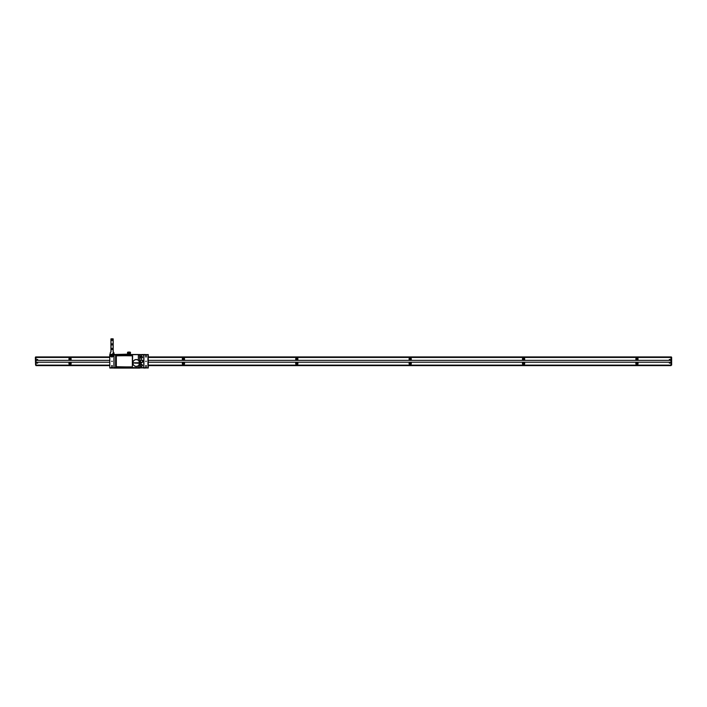 <?xml version="1.0" encoding="UTF-8"?>
<svg xmlns="http://www.w3.org/2000/svg" width="707" height="707" viewBox="0 0 707 707"><rect width="100%" height="100%" fill="white"/><g stroke="black" fill="none" stroke-linecap="round" stroke-linejoin="round"><path stroke-width="1.06" d="M129.681 354.481L113.924 354.481L113.924 368.091L139.473 368.091L109.797 368.02L109.726 354.711L110.23 354.481M111.635 365.705L112.351 365.705M143.919 354.958L143.919 367.605L115.639 367.605L115.709 354.605L143.821 354.578L138.36 354.958L138.342 360.27A3.42 3.42 0 0 1 139.615 362.293L138.36 360.252A3.42 3.42 0 0 0 133.738 360.667A3.42 3.42 0 0 0 133.738 365.298A3.42 3.42 0 0 0 138.342 365.696L139.615 363.672A3.42 3.42 0 0 1 138.342 365.696L138.378 365.705M145.651 365.705L146.367 365.705M146.331 367.066L145.686 367.066M112.316 367.066L111.671 367.066M148.276 354.711L148.276 367.861L143.751 368.091L143.751 354.481L148.276 354.684M145.695 355.48L146.322 355.48M146.367 356.858L145.651 356.858M112.351 356.858L111.635 356.858M111.679 355.48L112.307 355.48M148.223 368.002L144.087 367.746M148.196 354.534L144.087 354.817M113.924 354.481L129.001 354.481M113.2 354.481L111.105 354.481M115.771 354.481L115.02 354.481L115.771 354.481M109.824 368.047L109.797 354.543M113.924 367.746L110.071 367.746M113.2 354.817L112.44 354.817M111.556 354.817L110.937 354.817M112.369 365.819L111.626 365.819L112.369 365.819M111.733 356.478L111.998 357.123L112.263 356.478M112.333 355.612L111.653 355.612L112.333 355.612M112.333 361.286L111.653 361.286L112.333 361.286M112.333 366.951L111.653 366.951L112.333 366.951M147.94 354.817L147.94 367.746M146.384 365.819L145.633 365.819L146.384 365.819M146.384 356.752L145.633 356.752L146.384 356.752M146.349 355.612L145.669 355.612L146.349 355.612M146.349 361.286L145.669 361.286L146.349 361.286M146.349 366.951L145.669 366.951L146.349 366.951M113.924 368.038L139.968 368.038M142.69 354.525L141.939 354.525M139.968 354.525L114.163 354.56L131.882 354.534L129.681 354.525L129.001 354.119L129.593 353.668L129.593 354.119M132.465 354.525L137.441 354.543M129.001 354.119L113.924 354.525M130.141 352.192L127.87 352.192L130.141 352.192A4.534 4.534 0 0 0 127.87 352.192M127.534 352.36L127.534 353.491L127.596 352.227L130.415 352.227L130.477 353.491L130.477 352.36M129.001 352.36L129.001 353.491L129.001 352.36M130.477 353.491L127.534 353.491M127.79 353.253L127.79 352.607L127.79 353.253M127.985 352.926L128.365 352.413C128.497 353.509 128.365 353.677 127.985 352.926M130.221 352.607L130.221 353.253M129.964 352.599L129.549 352.926C129.708 353.73 129.841 353.615 129.964 352.599M129.646 352.413L130.017 352.926L129.646 352.413C129.514 353.509 129.637 353.677 130.017 352.926L129.646 352.413C129.514 353.509 129.637 353.677 130.017 352.926L129.646 352.413C129.514 353.509 129.637 353.677 130.017 352.926L129.646 352.413C129.514 353.509 129.637 353.677 130.017 352.926L129.646 352.413C129.514 353.509 129.637 353.677 130.017 352.926L129.637 352.422M132.642 355.833L116.337 355.559L116.063 366.739L132.368 367.013L132.642 355.833M143.919 354.914L139.606 354.914L139.615 357.335L141.612 358.104A0.901 0.901 0 0 0 142.514 357.203A0.901 0.901 0 0 0 141.612 356.301L140.499 356.301L139.898 357.088M139.615 365.236L140.499 366.27L141.612 366.27A0.901 0.901 0 0 0 142.514 365.369A0.901 0.901 0 0 0 141.612 364.467L139.615 365.236L139.615 363.831M141.179 359.969L140.189 361.286L141.179 362.594A1.352 1.352 0 0 0 142.876 361.286A1.352 1.352 0 0 0 141.179 359.969L141.179 358.104M139.677 362.461L139.677 363.513M140.446 362.664L139.694 362.664L139.694 363.301L140.446 363.301L140.446 362.664M139.694 362.664L139.694 363.301L139.694 362.664M140.499 356.301L141.179 356.301L141.179 354.56M137.998 354.499L131.891 354.499M137.458 354.525L132.43 354.525L137.441 354.534M115.709 367.958L143.928 367.887L115.709 367.958M114.048 367.649L115.683 367.958L114.048 367.649M115.603 367.605L114.039 367.605L114.039 354.958L115.603 354.958L115.603 367.605M140.454 363.283L139.694 363.283L139.694 362.691L140.454 362.691L140.454 363.283M114.808 354.808L115.656 354.808L114.808 354.808M116.337 366.968L116.337 355.603L132.598 355.833L132.368 366.968L116.337 366.968M132.359 366.915L116.355 366.915L116.169 355.833L132.359 355.648L132.359 366.915M140.295 361.286A1.228 1.228 0 0 1 141.524 360.057A1.228 1.228 0 0 1 142.752 361.286A1.228 1.228 0 0 1 141.524 362.514A1.228 1.228 0 0 1 140.295 361.286M141.612 356.611A0.592 0.592 0 0 1 142.204 357.203A0.592 0.592 0 0 1 141.612 357.795L140.481 357.795A0.592 0.592 0 0 1 139.889 357.203A0.592 0.592 0 0 1 140.481 356.611L141.612 356.611M141.612 364.777A0.592 0.592 0 0 1 142.204 365.369A0.592 0.592 0 0 1 141.612 365.961L140.481 366.138A0.778 0.778 0 0 1 139.703 365.369A0.778 0.778 0 0 1 140.481 364.591L141.612 364.777M139.597 362.647L133.65 362.983L139.641 363.327A3.402 3.402 0 0 1 136.089 366.376A3.402 3.402 0 0 1 132.863 362.983A3.402 3.402 0 0 1 136.089 359.589A3.402 3.402 0 0 1 139.641 362.638L139.597 362.647A3.349 3.349 0 0 0 134.489 360.137A3.349 3.349 0 0 0 134.489 365.828A3.349 3.349 0 0 0 139.597 363.327M135.249 363.186L133.994 362.779L139.606 362.779A3.358 3.358 0 0 1 139.606 363.186L135.249 362.779M182.804 363.548A0.627 0.627 0 0 1 183.431 362.93A0.627 0.627 0 0 1 184.05 363.548A0.627 0.627 0 0 1 183.431 364.176A0.627 0.627 0 0 1 182.804 363.548M296.189 363.548A0.627 0.627 0 0 1 296.807 362.93A0.627 0.627 0 0 1 297.435 363.548A0.627 0.627 0 0 1 296.807 364.176A0.627 0.627 0 0 1 296.189 363.548M409.565 363.548A0.627 0.627 0 0 1 410.193 362.93A0.627 0.627 0 0 1 410.811 363.548A0.627 0.627 0 0 1 410.193 364.176A0.627 0.627 0 0 1 409.565 363.548M522.95 363.548A0.627 0.627 0 0 1 523.569 362.93A0.627 0.627 0 0 1 524.196 363.548A0.627 0.627 0 0 1 523.569 364.176A0.627 0.627 0 0 1 522.95 363.548M69.419 359.015A0.627 0.627 0 0 1 70.046 358.396A0.627 0.627 0 0 1 70.665 359.015A0.627 0.627 0 0 1 70.046 359.642A0.627 0.627 0 0 1 69.419 359.015M182.804 359.015A0.627 0.627 0 0 1 183.431 358.396A0.627 0.627 0 0 1 184.05 359.015A0.627 0.627 0 0 1 183.431 359.642A0.627 0.627 0 0 1 182.804 359.015M296.189 359.015A0.627 0.627 0 0 1 296.807 358.396A0.627 0.627 0 0 1 297.435 359.015A0.627 0.627 0 0 1 296.807 359.642A0.627 0.627 0 0 1 296.189 359.015M409.565 359.015A0.627 0.627 0 0 1 410.193 358.396A0.627 0.627 0 0 1 410.811 359.015A0.627 0.627 0 0 1 410.193 359.642A0.627 0.627 0 0 1 409.565 359.015M522.95 359.015A0.627 0.627 0 0 1 523.569 358.396A0.627 0.627 0 0 1 524.196 359.015A0.627 0.627 0 0 1 523.569 359.642A0.627 0.627 0 0 1 522.95 359.015M636.335 359.015A0.627 0.627 0 0 1 636.954 358.396A0.627 0.627 0 0 1 637.581 359.015A0.627 0.627 0 0 1 636.954 359.642A0.627 0.627 0 0 1 636.335 359.015M109.726 365.475L36.03 365.475L36.03 362.205L109.726 362.205M148.276 362.205L670.97 362.205L670.97 365.475L148.276 365.475M71.177 363.548A1.131 1.131 0 0 0 70.046 362.417A1.131 1.131 0 0 0 68.915 363.548A1.131 1.131 0 0 0 70.046 364.688A1.131 1.131 0 0 0 71.177 363.548M184.562 363.548A1.131 1.131 0 0 0 183.431 362.417A1.131 1.131 0 0 0 182.291 363.548A1.131 1.131 0 0 0 183.431 364.688A1.131 1.131 0 0 0 184.562 363.548M297.939 363.548A1.131 1.131 0 0 0 296.807 362.417A1.131 1.131 0 0 0 295.676 363.548A1.131 1.131 0 0 0 296.807 364.688A1.131 1.131 0 0 0 297.939 363.548M411.324 363.548A1.131 1.131 0 0 0 410.193 362.417A1.131 1.131 0 0 0 409.061 363.548A1.131 1.131 0 0 0 410.193 364.688A1.131 1.131 0 0 0 411.324 363.548M524.709 363.548A1.131 1.131 0 0 0 523.569 362.417A1.131 1.131 0 0 0 522.438 363.548A1.131 1.131 0 0 0 523.569 364.688A1.131 1.131 0 0 0 524.709 363.548M638.085 363.548A1.131 1.131 0 0 0 636.954 362.417A1.131 1.131 0 0 0 635.823 363.548A1.131 1.131 0 0 0 636.954 364.688A1.131 1.131 0 0 0 638.085 363.548M37.701 363.098L37.082 363.098L37.701 363.098M669.918 363.098L669.299 363.098L669.918 363.098M139.712 365.475L139.615 367.605M148.276 357.088L670.97 357.088L670.97 360.367L148.276 360.367M109.726 360.367L36.03 360.367L36.03 357.088L109.726 357.088M71.177 359.015A1.131 1.131 0 0 0 70.046 357.883A1.131 1.131 0 0 0 68.915 359.015A1.131 1.131 0 0 0 70.046 360.146A1.131 1.131 0 0 0 71.177 359.015M184.562 359.015A1.131 1.131 0 0 0 183.431 357.883A1.131 1.131 0 0 0 182.291 359.015A1.131 1.131 0 0 0 183.431 360.146A1.131 1.131 0 0 0 184.562 359.015M297.939 359.015A1.131 1.131 0 0 0 296.807 357.883A1.131 1.131 0 0 0 295.676 359.015A1.131 1.131 0 0 0 296.807 360.146A1.131 1.131 0 0 0 297.939 359.015M411.324 359.015A1.131 1.131 0 0 0 410.193 357.883A1.131 1.131 0 0 0 409.061 359.015A1.131 1.131 0 0 0 410.193 360.146A1.131 1.131 0 0 0 411.324 359.015M524.709 359.015A1.131 1.131 0 0 0 523.569 357.883A1.131 1.131 0 0 0 522.438 359.015A1.131 1.131 0 0 0 523.569 360.146A1.131 1.131 0 0 0 524.709 359.015M638.085 359.015A1.131 1.131 0 0 0 636.954 357.883A1.131 1.131 0 0 0 635.823 359.015A1.131 1.131 0 0 0 636.954 360.146A1.131 1.131 0 0 0 638.085 359.015M37.701 359.465L37.082 359.465L37.701 359.465M669.918 359.465L669.299 359.465L669.918 359.465M71.062 363.548A1.016 1.016 0 0 0 70.046 362.532A1.016 1.016 0 0 0 69.021 363.548A1.016 1.016 0 0 0 70.046 364.573A1.016 1.016 0 0 0 71.062 363.548M70.612 363.548A0.566 0.566 0 0 1 70.046 364.114A0.566 0.566 0 0 1 69.48 363.548A0.566 0.566 0 0 1 70.046 362.983A0.566 0.566 0 0 1 70.612 363.548M637.979 363.548A1.016 1.016 0 0 0 636.954 362.532A1.016 1.016 0 0 0 635.938 363.548A1.016 1.016 0 0 0 636.954 364.573A1.016 1.016 0 0 0 637.979 363.548M637.52 363.548A0.566 0.566 0 0 1 636.954 364.114A0.566 0.566 0 0 1 636.388 363.548A0.566 0.566 0 0 1 636.954 362.983A0.566 0.566 0 0 1 637.52 363.548M35.35 357.353L36.03 357.468L36.03 365.095L35.58 365.095L35.35 357.353L35.58 365.095M35.58 356.973L36.03 356.973L35.58 356.973M671.65 357.353L671.65 365.095L670.97 365.095L670.97 357.468L671.42 357.468L671.42 365.095M671.42 356.973L670.97 356.973L671.42 356.973M112.563 355.612A0.566 0.566 0 0 0 111.998 355.047A0.566 0.566 0 0 0 111.432 355.612A0.566 0.566 0 0 0 111.998 356.178A0.566 0.566 0 0 0 112.563 355.612A0.566 0.566 0 0 1 111.998 356.178A0.566 0.566 0 0 1 111.432 355.612M113.288 356.522L113.898 356.522L113.288 356.522M110.84 356.522L110.23 356.522L110.84 356.522M110.133 356.434L110.133 353.049L110.133 356.434M110.133 356.178L110.133 355.047L110.133 356.178M110.151 352.996L110.84 351.803L110.151 352.996M113.995 353.049L113.995 356.434L113.995 353.049M113.995 354.198L113.995 353.633L113.995 354.198M113.995 353.747L113.995 353.173L113.995 353.747M113.977 352.996L113.288 351.803L113.977 352.996M110.928 354.932A0.68 0.68 0 0 1 111.609 354.251A0.68 0.68 0 0 0 110.928 354.932L110.928 356.434L110.23 356.434L110.23 353.049L110.919 351.847A0.769 0.769 0 0 0 111.026 351.467L111.026 338.927L113.111 338.927L113.111 351.467A0.769 0.769 0 0 0 113.208 351.847L113.898 353.049L113.898 356.434L113.2 356.434L113.111 353.12M111.591 344.274A0.477 0.477 0 0 1 112.068 343.796A0.477 0.477 0 0 1 112.537 344.274A0.477 0.477 0 0 0 112.068 343.796A0.477 0.477 0 0 0 111.591 344.274L111.591 344.503A0.477 0.477 0 0 0 112.068 344.981A0.477 0.477 0 0 0 112.537 344.503A0.477 0.477 0 0 1 112.068 344.981A0.477 0.477 0 0 1 111.591 344.503M111.591 339.74A0.477 0.477 0 0 1 112.068 339.263A0.477 0.477 0 0 1 112.537 339.74A0.477 0.477 0 0 0 112.068 339.263A0.477 0.477 0 0 0 111.591 339.74L111.591 339.97A0.477 0.477 0 0 0 112.068 340.447A0.477 0.477 0 0 0 112.537 339.97A0.477 0.477 0 0 1 112.068 340.447A0.477 0.477 0 0 1 111.591 339.97M111.591 348.807A0.477 0.477 0 0 1 112.068 348.339A0.477 0.477 0 0 1 112.537 348.807A0.477 0.477 0 0 0 112.068 348.339A0.477 0.477 0 0 0 111.591 348.807L111.591 349.037A0.477 0.477 0 0 0 112.068 349.514A0.477 0.477 0 0 0 112.537 349.037A0.477 0.477 0 0 1 112.068 349.514A0.477 0.477 0 0 1 111.591 349.037M110.928 338.927L110.928 351.467L110.928 338.927M113.2 338.927L113.2 351.467L113.2 338.927M111.026 338.83L113.111 338.83L111.026 338.83M112.881 353.12L112.881 354.251L111.609 354.251M138.36 360.252A3.447 3.447 0 0 0 133.72 360.658A3.447 3.447 0 0 0 133.72 365.316A3.447 3.447 0 0 0 138.36 365.713L138.36 367.605M139.429 354.596L115.639 354.958M139.615 357.335L139.615 362.134M141.179 362.594L141.179 364.467M141.179 366.27L141.179 367.605M138.36 354.605L115.639 354.914M142.567 361.286A1.043 1.043 0 0 0 141.524 360.234A1.043 1.043 0 0 0 140.472 361.286A1.043 1.043 0 0 0 141.524 362.329A1.043 1.043 0 0 0 142.567 361.286M140.481 364.777A0.592 0.592 0 0 0 139.889 365.369A0.592 0.592 0 0 0 140.481 365.961M670.97 365.139L148.276 365.139M109.726 365.139L36.03 365.139M670.97 357.433L148.276 357.433M109.726 357.433L36.03 357.433M36.03 365.625L109.726 365.625M111.679 365.625L112.316 365.625M145.686 365.625L146.331 365.625M148.276 365.625L670.97 365.625M36.03 356.938L109.726 356.938M111.679 356.938L112.316 356.938M145.686 356.938L146.331 356.938M148.276 356.938L670.97 356.938M112.899 355.612A0.91 0.91 0 0 0 111.998 354.711A0.91 0.91 0 0 0 111.087 355.612A0.91 0.91 0 0 0 111.998 356.522A0.91 0.91 0 0 0 112.899 355.612"/></g></svg>
